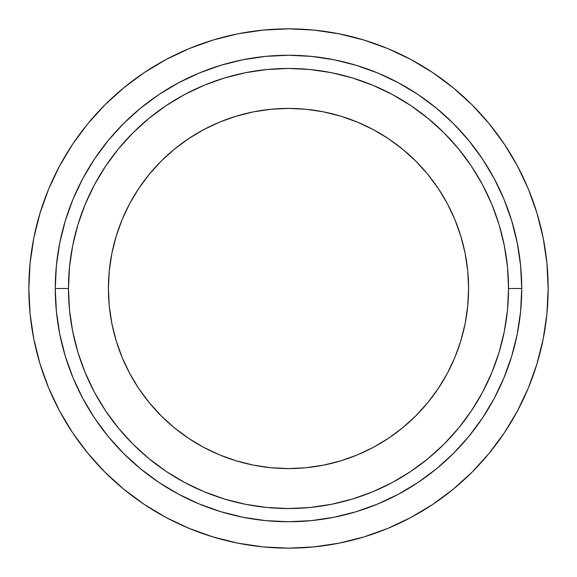 <?xml version="1.0" encoding="UTF-8"?>
<svg xmlns="http://www.w3.org/2000/svg" width="577" height="577" viewBox="0 0 577 577"><rect width="100%" height="100%" fill="white"/><g stroke="black" fill="none" stroke-linecap="round" stroke-linejoin="round"><path stroke-width="0.87" d="M468.582 288.5A180.082 180.082 0 0 1 288.5 468.582A180.082 180.082 0 0 1 108.418 288.5L109.284 270.851L111.88 253.368L116.172 236.224L122.122 219.585L129.681 203.609L138.768 188.448L149.292 174.254L161.163 161.163L174.254 149.292L188.448 138.768L203.609 129.681L219.585 122.122L236.224 116.172L253.368 111.88L270.851 109.284L288.5 108.418L306.149 109.284L323.632 111.88L340.776 116.172L357.415 122.122L373.391 129.681L388.552 138.768L402.746 149.292L415.837 161.163L427.708 174.254L438.231 188.448L447.319 203.609L454.878 219.585L460.828 236.224L465.12 253.368L467.716 270.851L468.582 288.5L467.716 306.149L465.12 323.632L460.828 340.776L454.878 357.415L447.319 373.391L438.231 388.552L427.708 402.746L415.837 415.837L402.746 427.708L388.552 438.231L373.391 447.319L357.415 454.878L340.776 460.828L323.632 465.12L306.149 467.716L288.5 468.582L270.851 467.716L253.368 465.12L236.224 460.828L219.585 454.878L203.609 447.319L188.448 438.231L174.254 427.708L161.163 415.837L149.292 402.746L138.768 388.552L129.681 373.391L122.122 357.415L116.172 340.776L111.88 323.632L109.284 306.149L108.418 288.5A180.082 180.082 0 0 1 288.5 108.418A180.082 180.082 0 0 1 468.582 288.5M68.461 288.5A220.039 220.039 0 0 1 288.5 68.461A220.039 220.039 0 0 1 508.539 288.5L521.745 288.5A233.245 233.245 0 0 0 288.5 55.255A233.245 233.245 0 0 0 55.255 288.5L68.461 288.5L55.255 288.5L56.38 265.636L59.734 242.996L65.302 220.789L73.012 199.238L82.799 178.553L94.563 158.913L108.202 140.528L123.572 123.572L140.528 108.202L158.913 94.563L178.553 82.799L199.238 73.012L220.789 65.302L242.996 59.734L265.636 56.38L288.5 55.255L311.364 56.38L334.004 59.734L356.211 65.302L377.762 73.012L398.447 82.799L418.087 94.563L436.472 108.202L453.428 123.572L468.798 140.528L482.437 158.913L494.2 178.553L503.988 199.238L511.698 220.789L517.266 242.996L520.62 265.636L521.745 288.5L520.62 311.364L517.266 334.004L511.698 356.211L503.988 377.762L494.2 398.447L482.437 418.087L468.798 436.472L453.428 453.428L436.472 468.798L418.087 482.437L398.447 494.2L377.762 503.988L356.211 511.698L334.004 517.266L311.364 520.62L288.5 521.745L265.636 520.62L242.996 517.266L220.789 511.698L199.238 503.988L178.553 494.2L158.913 482.437L140.528 468.798L123.572 453.428L108.202 436.472L94.563 418.087L82.799 398.447L73.012 377.762L65.302 356.211L59.734 334.004L56.38 311.364L55.255 288.5A233.245 233.245 0 0 0 288.5 521.745A233.245 233.245 0 0 0 521.745 288.5L508.539 288.5A220.039 220.039 0 0 1 288.5 508.539A220.039 220.039 0 0 1 68.461 288.5L69.514 310.065L72.688 331.429L77.931 352.374L85.208 372.706L94.44 392.23L105.541 410.752L118.408 428.091L132.905 444.095L148.909 458.592L166.248 471.459L184.77 482.56L204.294 491.792L224.626 499.069L245.571 504.312L266.935 507.486L288.5 508.539L310.065 507.486L331.429 504.312L352.374 499.069L372.706 491.792L392.23 482.56L410.752 471.459L428.091 458.592L444.095 444.095L458.592 428.091L471.459 410.752L482.56 392.23L491.792 372.706L499.069 352.374L504.312 331.429L507.486 310.065L508.539 288.5L507.486 266.935L504.312 245.571L499.069 224.626L491.792 204.294L482.56 184.77L471.459 166.248L458.592 148.909L444.095 132.905L428.091 118.408L410.752 105.541L392.23 94.44L372.706 85.208L352.374 77.931L331.429 72.688L310.065 69.514L288.5 68.461L266.935 69.514L245.571 72.688L224.626 77.931L204.294 85.208L184.77 94.44L166.248 105.541L148.909 118.408L132.905 132.905L118.408 148.909L105.541 166.248L94.44 184.77L85.208 204.294L77.931 224.626L72.688 245.571L69.514 266.935L68.461 288.5M313.953 30.098L339.153 33.841L313.953 30.098L288.5 28.85L263.047 30.098L237.847 33.841L213.129 40.029L189.133 48.612L166.104 59.51L144.243 72.608L123.781 87.791L104.899 104.899L87.791 123.781L72.608 144.243L59.51 166.104L48.612 189.133L40.029 213.129L33.841 237.847L30.098 263.047L28.85 288.5A259.65 259.65 0 0 1 288.5 28.85A259.65 259.65 0 0 1 548.15 288.5A259.65 259.65 0 0 1 288.5 548.15A259.65 259.65 0 0 1 28.85 288.5L30.098 313.953L33.841 339.153L40.029 363.871L48.612 387.867L59.51 410.896L72.608 432.757L87.791 453.219L104.899 472.101L123.781 489.209L144.243 504.392L166.104 517.49L189.133 528.388L213.129 536.971L237.847 543.159L263.047 546.902L237.847 543.159M489.209 453.219L472.101 472.101L489.209 453.219L504.392 432.757L517.49 410.896L528.388 387.867L536.971 363.871L543.159 339.153L546.902 313.953L548.15 288.5L546.902 263.047L543.159 237.847L536.971 213.129L528.388 189.133L517.49 166.104L504.392 144.243L489.209 123.781L472.101 104.899L453.219 87.791L432.757 72.608L410.896 59.51L387.867 48.612L363.871 40.029L339.153 33.841M263.047 546.902L288.5 548.15L313.953 546.902L339.153 543.159L363.871 536.971L387.867 528.388L410.896 517.49L432.757 504.392L453.219 489.209L472.101 472.101"/></g></svg>
